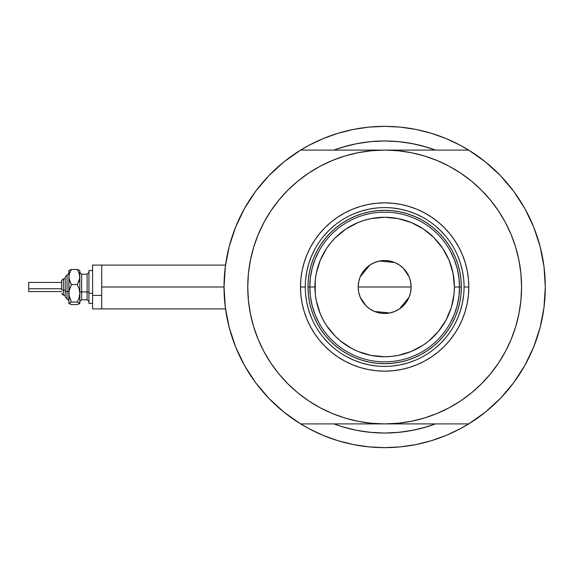 <?xml version="1.0" encoding="UTF-8"?>
<svg xmlns="http://www.w3.org/2000/svg" width="574" height="574" viewBox="0 0 574 574"><rect width="100%" height="100%" fill="white"/><g stroke="black" fill="none" stroke-linecap="round" stroke-linejoin="round"><path stroke-width="0.86" d="M224.025 287.057A160.641 160.641 0 0 1 224.025 287L101.72 287L101.72 308.905L101.72 287L224.025 287A160.641 160.641 0 0 1 224.025 286.943M225.41 265.927L224.836 270.878M542.093 255.071L541.942 254.339L542.093 255.071M338.021 148.609L333.846 150.094A146.033 146.033 0 0 1 435.479 150.094L427.056 147.253L413.151 143.773L398.973 141.67L384.659 140.967L370.345 141.67L356.174 143.773L342.269 147.253L333.846 150.094L346.194 146.119L357.602 143.493M460.384 428.67L470.795 422.593L460.384 428.67L446.134 435.408L431.289 440.724L415.999 444.556L400.408 446.866L384.659 447.641L368.917 446.866L353.319 444.556L338.029 440.724L323.191 435.408L308.934 428.67A160.641 160.641 0 0 0 326.362 436.685M442.963 436.685A160.641 160.641 0 0 0 460.413 428.656M544.001 307.399A160.641 160.641 0 0 1 524.808 365.502M500.571 398.22A160.641 160.641 0 0 1 268.747 398.22M244.51 365.502A160.641 160.641 0 0 1 225.324 307.399M225.324 266.601A160.641 160.641 0 0 1 244.51 208.498M268.747 175.78A160.641 160.641 0 0 1 500.571 175.78M524.808 208.498A160.641 160.641 0 0 1 544.001 266.601A160.641 160.641 0 0 0 543.621 263.839A160.641 160.641 0 0 0 543.614 263.803A160.641 160.641 0 0 0 543.212 261.17M225.094 268.503L225.84 262.914M228.387 249.805L229.88 244.022M234.594 229.679L235.9 226.378L234.594 229.679M243.842 209.704L246.268 205.435M253.823 193.804L257.432 188.925M266.322 178.37L269.758 174.74M283.405 162.291L286.06 160.182M308.934 145.33L298.523 151.407L308.934 145.33L323.191 138.592L338.029 133.276L353.319 129.444L368.917 127.134L384.659 126.359L400.408 127.134L415.999 129.444L431.289 133.276L446.134 138.592L460.384 145.33L470.795 151.407M483.265 160.182L485.913 162.291M499.567 174.74L503.003 178.37M511.886 188.925L515.502 193.804M523.05 205.435L525.475 209.704L523.058 205.442M533.425 226.378L534.724 229.679M539.445 244.022L540.938 249.805M543.485 262.914L544.231 268.503M544.231 305.497L543.485 311.086M540.938 324.195L539.445 329.978M534.724 344.321L533.425 347.622L534.724 344.321M525.475 364.296L523.05 368.565M515.502 380.196L511.886 385.075M503.003 395.63L499.567 399.26M485.913 411.709L483.265 413.818M308.934 428.67L298.523 422.593M286.06 413.818L283.405 411.709M269.758 399.26L266.322 395.63M257.432 385.075L253.823 380.196M246.268 368.565L243.842 364.296L246.268 368.558M235.9 347.622L234.594 344.321M229.88 329.978L228.387 324.195M225.84 311.086L225.094 305.497M431.103 425.456L435.479 423.906A146.033 146.033 0 0 1 333.846 423.906L342.269 426.747L356.174 430.227L370.345 432.33L384.659 433.033L398.973 432.33L413.151 430.227L427.056 426.747L435.479 423.906A146.033 146.033 0 0 1 333.846 423.906L338.021 425.391M332.992 439.103L323.191 435.408M436.333 134.897L446.134 138.592M358.843 143.263L371.701 141.541L384.659 140.967L397.617 141.541L410.475 143.263L423.131 146.119L435.479 150.094L431.103 148.544M424.789 146.585L417.671 144.741M411.859 143.522L404.455 142.309M394.675 141.312L390.966 141.104M379.823 141.046L377.175 141.154M372.612 141.462L371.435 141.563M365.538 142.223L359.145 143.213M351.589 144.756L346.194 146.119M344.013 427.264L345.9 427.795M357.602 430.507L351.589 429.244M362.99 431.418L365.538 431.777M371.435 432.437L372.16 432.502M377.14 432.839L385.441 433.033M390.987 432.896L394.675 432.688M404.455 431.691L411.859 430.478M417.671 429.259L424.789 427.415M436.29 134.883L430.105 132.924M405.043 127.658L400.006 127.098M369.319 127.098L364.282 127.658M348.21 130.549L354.129 129.286L348.16 130.563M339.212 132.924L333.028 134.883M333.028 439.117L339.212 441.076M364.282 446.342L369.319 446.902M400.006 446.902L405.043 446.342M430.105 441.076L436.29 439.117M541.942 319.675L542.1 318.893M224.836 303.137L225.41 308.08M225.525 265.095L101.72 265.095L101.72 287L101.72 265.095L92.593 265.095L92.593 308.905L92.593 295.388L101.72 295.388L92.593 295.388L92.593 265.095M277.421 372.11L270.828 363.062L278.828 373.853L287.854 383.805L297.806 392.831L308.597 400.831L320.12 407.741L332.267 413.488L344.917 418.016L357.954 421.28L371.242 423.246L384.659 423.906L300.632 423.906A160.641 160.641 0 0 1 300.632 150.094L283.9 161.89L268.804 175.723L255.595 191.364L244.474 208.556L235.641 227.024L229.22 246.468L225.324 266.566L224.025 287L225.324 307.434L229.22 327.532L235.641 346.976L244.474 365.444L255.595 382.636L268.804 398.277L283.9 412.11L300.632 423.906L468.693 423.906L485.425 412.11L500.514 398.277L513.73 382.636L524.844 365.444L533.684 346.976L540.105 327.532L543.994 307.434L545.3 287L543.994 266.566L540.105 246.468L533.684 227.024L524.844 208.556L513.73 191.364L500.514 175.723L485.425 161.89L468.693 150.094A160.641 160.641 0 0 1 545.3 287A160.641 160.641 0 0 0 545.3 286.957M436.333 439.103L446.134 435.408L436.333 439.103M332.992 134.897L323.191 138.592L332.992 134.897M464.065 287.05L464.065 287A79.406 79.406 0 0 0 384.659 207.594A79.406 79.406 0 0 0 305.253 287L300.511 287A84.156 84.156 0 0 1 384.659 202.844A84.156 84.156 0 0 1 468.815 287L464.065 287A79.406 79.406 0 0 1 384.659 366.406A79.406 79.406 0 0 1 305.253 287A79.406 79.406 0 0 1 384.659 207.594A79.406 79.406 0 0 1 464.065 287L464.065 286.95M502.092 357.387L498.497 363.062L505.4 351.539L511.147 339.392L515.674 326.742L518.939 313.713L520.912 300.417L521.572 287A136.906 136.906 0 0 1 384.659 423.906A136.906 136.906 0 0 1 247.753 287A136.906 136.906 0 0 1 384.659 150.094A136.906 136.906 0 0 1 521.572 287L520.912 273.583L518.939 260.287L515.674 247.258L511.147 234.608L505.4 222.461L498.497 210.938L490.49 200.147L481.471 190.195L471.512 181.169L460.721 173.169L449.198 166.259L437.051 160.512L424.401 155.984L411.371 152.72L398.083 150.754L384.659 150.094L300.632 150.094L384.659 150.094L371.242 150.754L357.954 152.72L344.917 155.984L332.267 160.512L320.12 166.259L308.597 173.169L297.806 181.169L287.854 190.195L278.828 200.147L270.828 210.938L278.828 200.147M468.693 150.094L384.659 150.094L468.693 150.094M491.904 201.89L498.497 210.938M498.497 363.062L490.49 373.853L498.497 363.062M545.3 287A160.641 160.641 0 0 1 468.693 423.906L384.659 423.906L398.083 423.246L411.371 421.28L424.401 418.016L437.051 413.488L449.198 407.741L460.721 400.831L471.512 392.831L481.471 383.805L490.49 373.853M267.233 216.613L270.828 210.938L263.918 222.461L258.178 234.608L253.651 247.258L250.386 260.287L248.413 273.583L247.753 287L248.413 300.417L250.386 313.713L253.651 326.742L258.178 339.392L263.918 351.539L270.828 363.062M268.804 175.723L255.595 191.364M255.595 382.636L268.804 398.277M500.514 398.277L513.73 382.636M513.73 191.364L500.514 175.723M305.253 286.95L305.253 287A79.406 79.406 0 0 0 384.659 366.406A79.406 79.406 0 0 0 464.065 287L468.815 287A84.156 84.156 0 0 1 384.659 371.156A84.156 84.156 0 0 1 300.511 287L300.912 278.749L302.125 270.584L304.134 262.569L306.911 254.799L310.448 247.329L314.688 240.248L319.61 233.611L325.157 227.498L331.277 221.951L337.907 217.029L344.988 212.782L352.458 209.252L360.235 206.468L368.243 204.466L376.415 203.253L384.659 202.844L392.91 203.253L401.075 204.466L409.09 206.468L416.868 209.252L424.329 212.782L431.411 217.029L438.048 221.951L444.168 227.498L449.715 233.611L454.63 240.248L458.877 247.329L462.407 254.799L465.191 262.569L467.2 270.584L468.406 278.749L468.815 287L468.406 295.251L467.2 303.416L465.191 311.431L462.407 319.201L458.877 326.671L454.63 333.752L449.715 340.389L444.168 346.502L438.048 352.049L431.411 356.971L424.329 361.218L416.868 364.748L409.09 367.532L401.075 369.534L392.91 370.747L384.659 371.156L376.415 370.747L368.243 369.534L360.235 367.532L352.458 364.748L344.988 361.218L337.907 356.971L331.277 352.049L325.157 346.502L319.61 340.389L314.688 333.752L310.448 326.671L306.911 319.201L304.134 311.431L302.125 303.416L300.912 295.251L300.511 287L305.253 287.05M435.479 423.906L423.131 427.881L410.475 430.737L397.617 432.459L384.659 433.033L371.701 432.459L358.843 430.737M346.194 427.881L338.638 425.592M333.846 150.094A146.033 146.033 0 0 1 435.479 150.094L430.679 148.408M370.345 141.67L384.659 140.967L398.973 141.67M398.973 432.33L384.659 433.033L370.345 432.33M305.633 294.785L306.781 302.491L308.676 310.053L311.302 317.386M323.277 337.376L328.515 343.152L334.283 348.382M347.213 357.021L354.273 360.364L361.613 362.99L369.168 364.877L376.881 366.025M392.444 366.025L400.15 364.877L407.712 362.99L415.052 360.364M435.035 348.382L440.81 343.152L446.041 337.376M454.687 324.446L458.023 317.386L460.649 310.053L462.544 302.491L463.684 294.785M463.684 279.215L462.544 271.509L460.649 263.947L458.023 256.614M446.041 236.624L440.81 230.848L435.035 225.618M422.105 216.979L415.052 213.636L407.712 211.01L400.15 209.123L392.444 207.975M376.881 207.975L369.168 209.123L361.613 211.01L354.273 213.636M334.283 225.618L328.515 230.848L323.277 236.624M314.638 249.554L311.302 256.614L308.676 263.947L306.781 271.509L305.633 279.215M461.331 287L460.958 294.512L459.86 301.96L458.03 309.257L455.491 316.339L452.276 323.14L448.409 329.598L443.924 335.639L438.873 341.214L433.298 346.266L427.257 350.75L420.799 354.617L413.998 357.832L406.916 360.364L399.619 362.194L392.178 363.299L384.659 363.672L377.147 363.299L369.706 362.194L362.402 360.364L355.32 357.832L348.518 354.617L342.068 350.75L336.02 346.266L330.452 341.214L325.393 335.639L320.916 329.598L317.049 323.14L313.827 316.339L311.295 309.257L309.465 301.96L308.36 294.512L307.994 287L308.36 279.488L309.465 272.04L311.295 264.743L313.827 257.661L317.049 250.86L320.916 244.402L325.393 238.361L330.452 232.786L336.02 227.734L342.068 223.25L348.518 219.383L355.32 216.168L362.402 213.636L369.706 211.806L377.147 210.701L384.659 210.328L392.178 210.701L399.619 211.806L406.916 213.636L413.998 216.168L420.799 219.383L427.257 223.25L433.298 227.734L438.873 232.786L443.924 238.361L448.409 244.402L452.276 250.86L455.491 257.661L458.03 264.743L459.86 272.04L460.958 279.488L461.331 287L454.393 287A69.734 69.734 0 0 1 384.659 356.734A69.734 69.734 0 0 1 314.932 287L309.817 287A74.842 74.842 0 0 0 384.659 361.842A74.842 74.842 0 0 0 459.501 287A74.842 74.842 0 0 1 384.659 361.842A74.842 74.842 0 0 1 309.817 287L307.994 287A76.672 76.672 0 0 0 384.659 363.672A76.672 76.672 0 0 0 461.331 287A76.672 76.672 0 0 1 384.659 363.672A76.672 76.672 0 0 1 307.994 287A76.672 76.672 0 0 1 384.659 210.328A76.672 76.672 0 0 1 461.331 287A76.672 76.672 0 0 0 384.659 210.328A76.672 76.672 0 0 0 307.994 287L309.817 287A74.842 74.842 0 0 1 384.659 212.158A74.842 74.842 0 0 1 459.501 287L461.331 287M410.632 281.906L411.127 287L410.618 292.166L409.119 297.131L406.672 301.709L403.379 305.72L399.368 309.006L394.79 311.452L389.825 312.959L384.659 313.469L379.5 312.959L374.535 311.452L369.957 309.006L365.947 305.72L362.653 301.709L360.207 297.131L358.7 292.166L358.19 287A26.469 26.469 0 0 1 384.659 260.531A26.469 26.469 0 0 1 411.127 287L358.19 287L358.685 281.906M358.714 281.769L360.178 276.933M360.235 276.804L369.878 265.044M370.036 264.944L374.449 262.583M374.614 262.512L379.471 261.048M379.522 261.034L394.711 262.512M394.876 262.583L399.289 264.944M399.461 265.059L403.35 268.259M403.407 268.309L409.09 276.804M409.14 276.933L410.611 281.769M450.296 322.961L454.278 314.473L457.169 305.562L458.92 296.356L459.501 287L458.92 277.644L457.169 268.438L454.278 259.527L450.296 251.039M319.022 251.039L315.047 259.527L312.156 268.438L310.405 277.644L309.817 287L310.405 296.356L312.156 305.562L315.047 314.473L319.022 322.961M310.405 296.356L312.156 305.562L315.047 314.473M312.156 268.438L310.405 277.644M458.92 277.644L457.169 268.438L454.278 259.527M457.169 305.562L458.92 296.356M454.393 287L453.051 273.396L449.083 260.316L442.64 248.262L433.966 237.693L423.404 229.019L411.35 222.576L398.263 218.608L384.659 217.266L371.055 218.608L364.418 220.273L357.975 222.576L345.921 229.019L335.352 237.693L330.76 242.766L326.678 248.262L320.235 260.316L316.267 273.396L315.262 280.162L315.262 293.838L316.267 300.604L320.235 313.684L323.162 319.869L326.678 325.738L335.352 336.307L340.425 340.906L351.79 348.497L357.975 351.424L371.055 355.392L384.659 356.734L391.497 356.397L398.263 355.392L411.35 351.424L423.404 344.981L428.9 340.906L438.565 331.234L446.156 319.869L451.394 307.241L454.056 293.838L454.393 287L459.501 287A74.842 74.842 0 0 0 384.659 212.158A74.842 74.842 0 0 0 309.817 287L314.932 287A69.734 69.734 0 0 1 384.659 217.266A69.734 69.734 0 0 1 454.393 287M358.685 292.094L358.19 287L358.7 281.834L360.207 276.869L362.653 272.291L365.947 268.28L369.957 264.994L374.535 262.548L379.5 261.041L384.659 260.531L389.825 261.041L394.79 262.548L399.368 264.994L403.379 268.28L406.672 272.291L409.119 276.869L410.618 281.834L411.127 287L410.632 292.094M384.659 287L411.127 287A26.469 26.469 0 0 1 384.659 313.469A26.469 26.469 0 0 1 358.19 287L384.659 287M410.611 292.231L409.14 297.067M409.09 297.196L399.439 308.956M399.289 309.056L394.876 311.417M394.711 311.488L389.854 312.952M389.796 312.966L374.614 311.488M374.449 311.417L370.036 309.056M369.864 308.941L365.975 305.741M365.918 305.691L360.235 297.196M360.178 297.067L358.714 292.231M78.774 304.062L79.815 303.287L79.815 277.005L79.104 280.873L77.268 284.532L79.104 288.787L79.815 293.292L79.104 297.806L77.268 302.053L79.815 303.287L79.815 293.292L79.104 297.806L77.268 302.053L79.815 303.431L77.268 304.521L71.398 304.521L68.858 303.431L68.858 277.005L69.569 273.138L71.398 269.479L77.268 269.479L79.628 270.39L77.268 269.479L79.097 273.116L79.815 277.005L79.815 271.129M77.268 304.521L71.398 304.521L68.858 303.287L71.398 302.053L69.569 297.798L68.858 293.292L68.858 303.287L71.398 302.053L69.045 295.574L69.045 291.004L71.398 284.532L69.045 278.986L68.858 271.129M69.906 269.938L68.858 270.713M79.815 270.569L79.628 278.95L77.268 284.532L79.104 288.787L79.815 293.292L79.815 277.005L79.097 273.116L77.268 269.479L71.398 269.479L69.045 270.39M63.384 295.187L63.384 290.15A1.822 0.696 180 0 1 61.562 289.447L61.562 280.614L61.562 289.447A1.822 0.696 0 0 0 63.384 290.15L63.384 295.215L61.562 293.386L63.384 295.215L65.206 295.215M65.206 297.038L67.036 298.867L65.206 297.038L65.206 290.846A1.822 0.696 0 0 0 67.036 291.542L67.036 298.824L67.036 291.542A1.822 0.696 180 0 1 68.858 292.245A1.822 0.696 0 0 0 67.036 291.542L67.036 275.176L67.036 291.542A1.822 0.696 180 0 1 65.206 290.846L65.206 297.009M28.7 291.477L28.7 282.437L28.7 288.751L61.562 288.751L28.7 288.751L28.7 291.563L61.562 291.563M65.206 290.15L63.384 290.15L65.206 290.15M81.637 274.264L81.637 299.779L87.112 299.779L87.112 291.893A1.822 0.696 180 0 1 88.941 292.596A1.822 0.696 0 0 0 87.112 291.893L87.112 274.264M87.112 299.736L87.112 274.221L81.637 274.221L81.637 291.893A1.822 0.696 0 0 0 79.815 292.596A1.822 0.696 180 0 1 81.637 291.893L87.112 291.893L81.637 291.893L81.637 299.736M92.593 293.292L88.941 293.292L88.941 303.431L88.941 293.292L92.593 293.292M88.941 270.569L88.941 293.292L88.941 270.569L92.593 270.569L88.941 270.569M79.815 293.292L79.815 296.995M69.045 303.61L69.576 303.926L69.045 302.972M69.002 270.433L68.858 293.292L69.569 288.779L71.398 284.532L69.576 280.894L68.858 277.005L69.569 273.138L71.398 269.479L69.576 270.074L71.398 269.479M77.268 284.532L71.398 284.532L77.268 284.532M77.268 302.053L71.398 302.053L77.268 302.053M65.206 276.991L65.206 290.846L65.206 276.962L68.858 273.31M63.384 278.785L61.562 280.614L63.384 278.785L65.206 278.785L63.384 278.785L63.384 290.15L63.384 278.813M28.7 284.46L28.7 285.249M225.525 308.905L92.593 308.905M87.112 274.221L88.941 272.399M81.637 274.221L79.815 272.399M92.593 303.431L88.941 303.431M81.637 299.779L79.815 301.601M87.112 299.779L88.941 301.601M61.562 282.437L28.7 282.437M67.036 275.133L65.206 276.962M67.036 298.867L68.858 300.69"/></g></svg>
